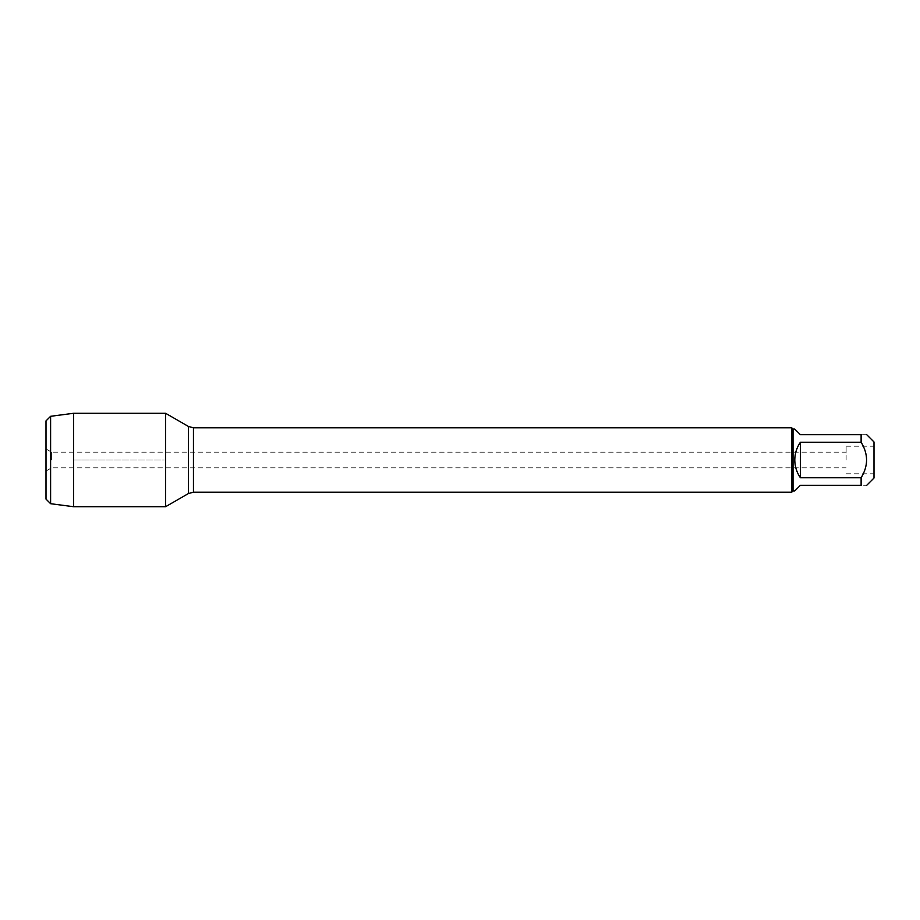 <?xml version="1.0" encoding="UTF-8"?>
<svg xmlns="http://www.w3.org/2000/svg" width="920" height="920" viewBox="0 0 920 920"><rect width="100%" height="100%" fill="white"/><g stroke="black" fill="none" stroke-linecap="round" stroke-linejoin="round"><path stroke-width="0.69" stroke-dasharray="4.6 3.45" d="M846.124 460L846.124 446.2L846.124 460M165.6 460L165.6 506.713L165.6 460M791.752 427.8L791.752 492.2M874 460L874 473.8L874 460M874 478.032L874 441.968M794.788 490.912L800.4 485.3L861.12 485.3C868.376 485.3 868.376 485.3 861.12 485.3L861.12 477.756C868.376 465.922 868.376 454.077 861.12 442.244L861.12 434.7C868.376 434.7 868.376 434.7 861.12 434.7L800.4 434.7L794.788 429.088M800.4 477.756C792.982 465.922 792.982 454.077 800.4 442.244L800.4 477.756L861.12 477.756M800.4 442.244L861.12 442.244M793.04 429.088L793.04 490.912M51.578 460L51.578 452.18L51.578 460M46 460L46 448.96L46 460M46 420.9L46 499.1M73.6 413.287L73.6 506.713M50.6 503.7L50.6 416.3M73.6 460L165.6 460L73.6 460M193.453 492.2L193.453 427.8M188.393 426.443L188.393 493.557M46 471.04L51.578 467.82L846.124 467.82M46 448.96L51.578 452.18L846.124 452.18M846.124 473.8L874 473.8M846.124 446.2L874 446.2"/><path stroke-width="1.38" d="M800.4 477.756L800.4 442.244C796.708 447.58 794.845 453.502 794.788 460C794.845 466.497 796.708 472.42 800.4 477.756L861.12 477.756C868.376 465.922 868.376 454.077 861.12 442.244L861.12 434.7C868.376 434.7 868.376 434.7 861.12 434.7L800.4 434.7L794.788 429.088L793.04 429.088L793.04 490.912L791.752 492.2L791.752 427.8L193.453 427.8L193.453 492.2L188.393 493.557L188.393 426.443L165.6 413.287L165.6 506.713L165.6 413.287L73.6 413.287L73.6 506.713L165.6 506.713L188.393 493.557M866.732 434.7L874 441.968L874 478.032L866.732 485.3M861.12 477.756L861.12 485.3C868.376 485.3 868.376 485.3 861.12 485.3L800.4 485.3L794.788 490.912L793.04 490.912M861.12 442.244L800.4 442.244M50.6 503.7L46 499.1L46 420.9L50.6 416.3L50.6 503.7L73.6 506.713M791.752 492.2L193.453 492.2M193.453 427.8L188.393 426.443M793.04 429.088L791.752 427.8M50.6 416.3L73.6 413.287"/></g></svg>
